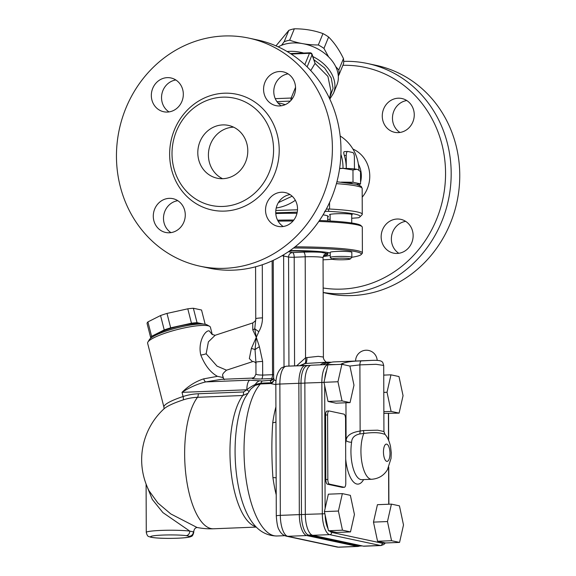 <?xml version="1.0" encoding="UTF-8"?>
<svg xmlns="http://www.w3.org/2000/svg" width="576" height="576" viewBox="0 0 576 576"><rect width="100%" height="100%" fill="white"/><g stroke="black" fill="none" stroke-linecap="round" stroke-linejoin="round"><path stroke-width="0.86" d="M329.731 97.668L333.065 88.416L331.258 77.99L324.598 67.961L314.071 59.832M291.168 54.036L309.47 53.309A2.16 1.541 22.3 0 1 312.048 54.871A2.16 1.274 -19.5 0 0 312.084 54.23L315.072 63.389L310.73 70.582M248.832 38.11L257.407 39.946A116.626 107.561 102.1 0 1 340.294 163.159A116.626 107.561 102.1 0 1 233.402 270.151A116.626 107.561 102.1 0 1 208.584 268.034L200.016 266.198A116.626 107.561 102.1 0 1 119.246 129.643A116.626 107.561 102.1 0 1 248.832 38.11A116.626 107.561 102.1 0 1 331.718 161.323A116.626 107.561 102.1 0 1 224.827 268.315A116.626 107.561 102.1 0 1 200.016 266.198M290.045 194.58A17.28 15.934 -77.9 0 0 276.149 208.296A17.28 15.934 -77.9 0 0 283.212 226.505M177.804 200.686A17.28 15.934 -77.9 0 0 163.49 218.383A17.28 15.934 -77.9 0 0 170.964 232.618M175.846 79.985A17.28 15.934 -77.9 0 0 161.95 93.701A17.28 15.934 -77.9 0 0 169.013 111.91M288.086 73.872A17.28 15.934 -77.9 0 0 273.78 91.562A17.28 15.934 -77.9 0 0 281.254 105.797M222.602 97.164A54.857 50.594 -77.9 0 0 172.325 147.485A54.857 50.594 -77.9 0 0 211.313 205.445A54.857 50.594 -77.9 0 0 222.984 206.446A54.857 50.594 -77.9 0 0 273.262 156.118A54.857 50.594 -77.9 0 0 234.274 98.158A54.857 50.594 -77.9 0 0 222.602 97.164M281.585 226.663A17.28 15.934 102.1 0 1 277.913 226.346A17.28 15.934 102.1 0 1 265.946 206.114A17.28 15.934 102.1 0 1 285.142 192.557A17.28 15.934 102.1 0 1 297.425 210.809A17.28 15.934 102.1 0 1 281.585 226.663M153.288 216.194A17.28 15.934 102.1 0 1 172.901 198.662A17.28 15.934 102.1 0 1 184.86 218.894A17.28 15.934 102.1 0 1 165.665 232.459A17.28 15.934 102.1 0 1 153.288 216.194M167.263 77.645A17.28 15.934 102.1 0 1 170.942 77.962A17.28 15.934 102.1 0 1 182.909 98.186A17.28 15.934 102.1 0 1 163.706 111.751A17.28 15.934 102.1 0 1 151.43 93.492A17.28 15.934 102.1 0 1 167.263 77.645M295.567 88.106A17.28 15.934 102.1 0 1 275.954 105.638A17.28 15.934 102.1 0 1 263.988 85.406A17.28 15.934 102.1 0 1 283.183 71.849A17.28 15.934 102.1 0 1 295.567 88.106M233.611 127.174A27 24.898 -77.9 0 0 233.309 127.181A27 24.898 -77.9 0 0 209.023 149.026A27 24.898 -77.9 0 0 222.588 178.704M222.696 124.913A27 24.898 102.1 0 1 228.442 125.402A27 24.898 102.1 0 1 247.63 153.929A27 24.898 102.1 0 1 222.883 178.69A27 24.898 102.1 0 1 217.145 178.2A27 24.898 102.1 0 1 197.957 149.681A27 24.898 102.1 0 1 222.696 124.913M359.561 185.299A23.976 22.111 -77.9 0 0 360.058 183.917M360.554 182.174A23.976 22.111 -77.9 0 0 358.373 164.11M342.886 65.311A112.306 103.579 102.1 0 1 445.082 184.19A112.306 103.579 102.1 0 1 323.15 287.993M323.172 292.457A116.626 107.561 -77.9 0 0 343.613 293.746A116.626 107.561 -77.9 0 0 450.504 186.746A116.626 107.561 -77.9 0 0 367.618 63.533A116.626 107.561 -77.9 0 0 343.692 61.38M323.172 292.558L327.37 293.458A116.626 107.561 -77.9 0 0 352.188 295.574A116.626 107.561 -77.9 0 0 459.079 188.582A116.626 107.561 -77.9 0 0 376.193 65.369L367.618 63.533M381.154 236.873A17.28 15.934 102.1 0 1 400.766 219.341A17.28 15.934 102.1 0 1 413.143 235.606A17.28 15.934 102.1 0 1 393.53 253.13A17.28 15.934 102.1 0 1 381.154 236.873M398.326 132.617A17.28 15.934 102.1 0 1 394.646 132.307A17.28 15.934 102.1 0 1 382.37 114.048A17.28 15.934 102.1 0 1 398.203 98.201A17.28 15.934 102.1 0 1 401.882 98.518A17.28 15.934 102.1 0 1 414.158 116.77A17.28 15.934 102.1 0 1 398.326 132.617M352.93 149.054A30.456 28.087 102.1 0 1 362.196 197.179M405.67 221.364A17.28 15.934 -77.9 0 0 391.774 235.087A17.28 15.934 -77.9 0 0 398.837 253.296M406.786 100.541A17.28 15.934 -77.9 0 0 392.882 114.257A17.28 15.934 -77.9 0 0 399.946 132.466M350.042 402.61L336.046 403.171L328.032 401.45L323.964 382.313L327.902 364.882L341.899 364.327L349.913 366.041L353.981 385.186L350.042 402.61L342.029 400.896L337.961 381.751L341.899 364.327M328.032 401.45L342.029 400.896M323.964 382.313L337.961 381.751M350.496 531.907L336.499 532.469L328.486 530.748L328.032 528.638L324.41 511.61L328.356 494.179L342.353 493.625L350.366 495.338L354.434 514.483L350.496 531.907L342.482 530.194L338.407 511.049L342.353 493.625M399.564 542.412L385.567 542.966L377.554 541.253L373.478 522.108L377.424 504.684L391.421 504.13L399.434 505.843L403.502 524.981L399.564 542.412L391.55 540.698L387.475 521.554L391.421 504.13M399.11 413.114L391.097 411.401L387.029 392.256L390.967 374.832L398.981 376.546L403.056 395.69L399.11 413.114L383.868 413.402M342.475 487.339A4.32 1.627 -92.3 0 1 342.324 487.368A4.32 1.627 -92.3 0 1 342.166 487.354L327.47 484.207A4.32 1.627 -92.3 0 1 325.822 479.556L325.598 415.015A4.32 1.627 -92.3 0 1 327.06 411.048A4.32 1.627 -92.3 0 1 327.218 411.062M328.486 530.748L342.482 530.194M324.41 511.61L338.407 511.049M154.57 335.779A24.84 4.55 -14.3 0 1 176.047 326.938A24.84 4.55 -14.3 0 1 200.16 323.856A24.84 4.55 -14.3 0 1 200.736 324M203.616 324.072L197.042 322.661A28.08 5.141 165.7 0 0 191.462 323.215L170.669 327.83A28.08 5.141 165.7 0 0 164.225 329.94L151.596 336.305A28.08 5.141 165.7 0 0 150.739 337.867L151.049 337.932M209.592 326.311L207.029 324.857A30.24 5.537 165.7 0 0 177.127 327.83A30.24 5.537 165.7 0 0 149.458 339.538L147.91 342.05A32.4 5.933 -14.3 0 1 174.953 330.185A32.4 5.933 -14.3 0 1 207.965 325.75A32.4 5.933 -14.3 0 1 209.592 326.311A32.4 5.933 -14.3 0 1 210.413 327.247L212.299 334.634M150.739 337.867L147.067 323.467A28.08 5.141 -14.3 0 1 147.924 321.905L160.553 315.54A28.08 5.141 -14.3 0 1 166.997 313.423L187.79 308.815A28.08 5.141 -14.3 0 1 193.37 308.261L197.042 322.661M187.79 308.815L191.462 323.215M193.37 308.261L201.535 310.01L205.171 324.259M147.924 321.905L151.596 336.305M160.553 315.54L164.225 329.94M166.997 313.423L170.669 327.83M362.239 545.911L360.036 545.998A19.066 7.171 -92.3 0 1 359.345 545.933L308.729 535.104A19.066 7.171 -92.3 0 1 301.457 514.57L300.996 383.249A19.066 7.171 -92.3 0 1 307.447 365.738A19.066 7.171 -92.3 0 1 307.462 365.738L307.447 365.738M322.862 364.752A92.498 34.798 -92.3 0 1 330.07 362.412L330.955 362.376M289.498 250.978A37.793 3.355 -0.2 0 1 321.365 252.346A17.28 1.534 179.8 0 0 303.545 252.144L292.543 252.583A4.32 3.982 -77.9 0 0 288.562 257.047A4.32 0.382 179.8 0 0 294.192 257.234A4.32 1.627 87.7 0 0 292.543 252.583L288.439 251.705M325.044 254.261A17.28 1.534 179.8 0 0 327.283 253.627L321.365 252.346M327.283 253.627A37.793 3.355 -0.2 0 1 327.838 254.196A37.793 3.355 -0.2 0 1 323.568 255.766M275.911 406.879A78.833 29.657 87.7 0 0 272.743 422.683A6.48 2.628 -171.9 0 0 275.962 421.942M212.213 334.555L209.268 330.905C205.229 329.882 197.654 342.022 200.808 355.068C204.955 365.436 210.499 372.528 217.44 376.337L203.71 378.842C195.703 381.42 188.474 385.927 182.009 392.357L246.852 389.779L243.619 391.961L198.302 393.761A63.598 58.651 -77.9 0 0 183.074 396.526A32.4 5.933 165.7 0 0 163.93 407.153L147.629 343.26A32.4 5.933 -14.3 0 1 147.91 342.05M224.287 379.613L222.97 377.525L222.84 375.948C221.947 374.875 223.186 372.953 226.555 370.188L217.037 366.127L206.15 353.801L208.382 341.87L215.15 335.282M273.65 377.546L273.024 379.238A4.32 4.003 38.9 0 1 270.274 380.664L271.087 382.774A4.32 3.442 153.7 0 0 273.974 379.649L273.658 377.467M275.99 380.959L273.974 379.649A4.32 3.938 -50.2 0 1 270.641 383.544L275.832 384.631M273.29 378.842A4.32 3.917 59 0 1 272.578 378.943A79.913 30.067 87.7 0 0 270.648 380.29A4.32 3.859 -128.7 0 0 272.75 379.519L272.794 379.49A4.32 3.859 -128.7 0 1 272.758 379.519L272.988 379.282M273.643 374.652L272.534 374.695A4.32 1.627 -92.3 0 1 271.354 378.583L272.578 378.943M272.131 260.87L272.534 374.695L262.678 375.091C258.149 375.026 255.91 374.623 255.974 373.874M254.657 377.028A4.32 4.306 50.7 0 1 251.921 378.223C251.957 378.756 255.146 379.008 261.497 378.979L271.354 378.583M261.497 378.979A4.32 1.627 -92.3 0 0 262.678 375.091L262.627 361.44A10.8 0.958 179.8 0 0 255.91 362.354L255.953 373.954L254.398 377.258L251.921 378.223M270.648 380.29L262.274 380.981L249.624 380.167L205.754 381.91L221.479 379.325M272.743 422.683C271.526 440.431 271.591 458.755 272.93 477.662A6.48 1.555 172 0 1 276.156 477.9M327.103 362.426C327.312 363.118 323.122 360.266 323.395 357.034L318.24 356.342L306.907 357.581A6.48 1.742 -92.9 0 1 305.633 363.463L328.054 362.124A92.873 34.942 87.7 0 0 320.227 364.86M306.907 357.581L305.546 357.833A6.48 2.304 -102.7 0 1 304.589 363.614L305.633 363.463A92.873 34.942 -92.3 0 0 301.234 365.609M299.772 365.666L304.589 363.614M222.977 377.525L217.44 376.337M226.598 370.166L252.432 361.685M255.722 319.86L255.73 319.795C256.104 320.227 255.103 321.278 252.727 322.956L252.778 329.868L256.291 337.334L251.352 348.494L249.343 358.589L252.518 361.656C253.476 361.26 254.693 361.822 256.162 363.355M203.71 378.842A4.32 1.757 -102.4 0 0 205.754 381.91C197.395 383.962 189.482 387.446 182.009 392.357L183.074 396.526A4.32 1.469 -108.2 0 1 183.168 399.91A59.854 55.202 102.1 0 1 197.503 397.31L242.82 395.51L247.486 393.509M259.567 380.75A10.8 7.841 97.5 0 0 255.312 384.422C251.23 386.532 248.414 388.318 246.852 389.779A10.8 4.061 -92.3 0 1 249.624 380.167M284.76 535.68L276.962 535.99C265.766 535.867 256.709 530.1 249.797 518.681A72.648 27.331 -92.3 0 1 245.002 397.858L250.646 389.167L255.19 385.409A4.32 1.325 62.4 0 0 255.312 384.422L260.878 383.177L271.087 382.774A4.32 1.627 -92.3 0 1 270.641 383.544L260.431 383.954A4.32 1.627 87.7 0 0 260.878 383.177A10.8 4.061 87.7 0 1 262.274 380.981M246.838 389.808A4.32 0.554 -150 0 1 248.897 391.428M163.93 407.153L164.03 408.816A34.553 6.329 -14.3 0 1 183.168 399.91M255.19 385.409L260.431 383.954A78.833 29.657 -92.3 0 0 245.239 472.529A78.833 29.657 -92.3 0 0 276.962 535.99M255.578 266.796L255.758 318.78A10.8 0.958 -0.2 0 1 255.758 318.78A10.8 0.958 -0.2 0 1 262.476 317.866L262.296 264.766M258.84 331.646A10.8 1.368 -150.2 0 1 254.765 328.723L256.291 337.334L258.84 331.646C261.238 327.377 262.454 322.783 262.476 317.866M256.291 337.334L255.038 349.733A10.8 2.614 -24.5 0 1 259.416 346.752L256.291 337.334M255.78 318.838L254.765 328.723A6.48 4.061 172.7 0 1 252.778 329.868M251.352 348.494A6.48 2.657 5.2 0 1 255.038 349.733L255.917 362.354M186.206 535.63A4.32 3.578 -82.6 0 0 189.785 531.101A23.76 2.11 179.8 0 0 163.13 530.345A23.76 2.11 179.8 0 0 146.268 532.426C146.981 535.241 147.917 536.638 149.062 536.623L150.775 537.199C154.778 538.013 161.23 538.409 170.129 538.387C185.429 538.243 190.519 537.091 191.167 536.407C192.182 536.465 193.054 535.09 193.788 532.26A23.76 2.11 179.8 0 0 193.37 531.871A4.32 4.226 115 0 1 189.144 536.256A19.44 1.728 -0.2 0 1 166.126 538.351A19.44 1.728 -0.2 0 1 153.922 535.738A19.44 1.728 -0.2 0 1 186.206 535.63L189.144 536.256M197.302 527.501C195.444 527.594 194.27 528.862 193.781 531.31L193.37 531.871L189.785 531.101L162.9 512.597L152.309 499.45L146.75 485.77M256.306 527.083L213.516 528.782A69.113 69.113 0 0 1 196.992 527.45L170.77 513.914L157.889 503.014L148.997 490.716M276.091 459.353L276.026 439.567M329.522 364.817A2.16 2.002 -91.9 0 0 328.442 364.529A19.44 7.315 87.7 0 0 328.428 364.529L311.45 365.206A19.44 7.315 87.7 0 0 311.436 365.206A19.44 7.315 87.7 0 0 304.855 383.054L305.316 514.375A19.44 7.315 87.7 0 0 312.732 535.313L363.348 546.149A19.44 7.315 87.7 0 0 364.054 546.206L381.046 545.53L383.839 544.5L385.38 542.93M349.913 366.048L359.899 364.882L376.034 364.313L383.702 365.436M363.456 430.517A4.32 0.706 -102.4 0 1 363.809 433.462A25.92 9.749 87.7 0 0 361.886 462.362A25.92 9.749 87.7 0 0 371.758 479.268C378.691 478.692 383.926 475.488 387.475 469.649L391.046 458.374L391.248 452.606L390.528 446.494C388.879 439.02 385.999 435.398 384.97 434.311L383.933 431.525L377.683 430.193L363.456 430.517L360.13 431.05C351.331 432.396 346.651 435.535 346.082 440.474A4.32 1.836 -171.3 0 0 351.605 442.238C351.792 437.868 354.485 435.11 359.669 433.966L363.809 433.462C372.658 432.259 379.21 432.418 383.458 433.922L384.962 434.311M372.11 360.367L361.274 360.922C352.224 361.037 345.571 362.059 341.302 363.974A4.32 3.902 56.2 0 1 343.843 364.745M371.743 360.389L334.051 361.886A92.873 34.942 87.7 0 0 326.225 364.622M327.6 414.936L327.823 479.477A4.32 1.627 87.7 0 0 329.472 484.128L344.167 487.274A4.32 1.627 87.7 0 0 344.326 487.282A4.32 1.627 87.7 0 0 345.787 483.322L345.557 418.781A4.32 1.627 87.7 0 0 343.908 414.13L329.213 410.983A4.32 1.627 87.7 0 0 329.062 410.969A4.32 1.627 87.7 0 0 327.6 414.936L325.598 415.015M373.478 522.108L387.475 521.554M377.554 541.253L391.55 540.698M383.738 375.113L390.967 374.832M383.796 392.386L387.029 392.256M383.861 411.689L391.097 411.401M281.52 45.302L284.177 41.731A35.633 25.481 22.3 0 1 289.685 40.176C298.562 43.402 308.102 45 318.312 44.971A35.633 25.481 22.3 0 1 321.206 46.598A35.633 25.481 22.3 0 1 323.957 48.398L328.622 56.902M335.7 66.6L338.81 69.955A35.633 25.481 22.3 0 1 338.947 74.938L338.299 75.823M324.641 211.313L328.514 211.342A70.193 6.235 -0.2 0 1 359.827 216.994A70.193 6.235 -0.2 0 1 358.517 217.764L351.713 218.268M330.12 219.326L327.722 219.449M275.746 212.825L297.23 212.155M275.782 213.559A38.441 3.413 -0.2 0 1 296.993 213.307M323.071 214.841A38.441 3.413 -0.2 0 1 328.356 216.547A38.441 3.413 -0.2 0 1 327.708 217.174M330.106 215.006A11.34 1.008 -0.2 0 1 329.566 214.697A11.34 1.008 -0.2 0 1 336.614 213.739A11.34 1.008 -0.2 0 1 352.238 214.618A11.34 1.008 -0.2 0 1 351.698 214.927M359.827 216.994L361.973 214.855A72.353 6.422 179.8 0 0 362.261 214.279A72.353 6.422 179.8 0 0 329.58 209.023L329.558 202.529M328.514 211.342L328.766 209.045L329.58 209.023M297.497 209.801L275.818 210.47M326.311 209.117L328.766 209.045M285.235 104.638A33.761 24.134 -157.7 0 0 277.942 102.931M307.138 66.881L312.048 54.871L315.072 63.396L327.91 76.414L330.991 91.31L329.537 98.51M278.23 46.879A36.713 26.251 22.3 0 1 321.192 50.947A36.713 26.251 22.3 0 1 336.931 84.823L333.504 93.211A36.713 26.251 -157.7 0 0 312.919 56.578M347.695 151.466A4.32 1.627 -92.3 0 0 346.234 155.434L346.277 168.444A42.113 38.844 -77.9 0 0 346.277 168.336A42.113 38.844 -77.9 0 0 344.34 155.506C343.562 152.993 343.591 151.697 344.419 151.618L347.695 151.466A4.32 1.627 -92.3 0 1 347.854 151.481L352.75 152.525A4.32 1.627 -92.3 0 1 354.398 157.176L354.442 168.934M278.402 202.601L292.147 196.2M340.164 136.008A42.113 38.844 102.1 0 1 358.927 170.287M338.947 74.938L343.606 63.562A35.633 25.481 -157.7 0 0 343.462 58.579C339.178 49.766 334.231 42.581 328.615 37.022A35.633 25.481 -157.7 0 0 322.963 33.595C314.086 30.377 304.546 28.771 294.343 28.8A35.633 25.481 -157.7 0 0 288.828 30.355L275.969 45.871M288.828 30.355L284.177 41.731M294.343 28.8L289.685 40.176M322.963 33.595L318.312 44.971M328.615 37.022L323.957 48.398M343.462 58.579L338.81 69.955M350.201 259.013L351.806 257.407A10.8 0.958 179.8 0 0 351.85 257.321A10.8 0.958 179.8 0 0 336.967 256.486A10.8 0.958 179.8 0 0 330.25 257.4A10.8 0.958 179.8 0 0 330.293 257.486L331.913 259.078A9.18 0.814 -0.2 0 1 341.05 258.163A9.18 0.814 -0.2 0 1 350.201 259.013A9.18 0.814 -0.2 0 1 344.527 259.718A9.18 0.814 -0.2 0 1 331.913 259.078M330.25 257.4L330.235 252.346A10.8 0.958 -0.2 0 1 336.953 251.431A10.8 0.958 -0.2 0 1 351.828 252.266L351.85 257.321M341.33 182.138L353.016 182.239L360.562 183.852L356.558 184.327M339.638 168.386A17.28 1.534 -0.2 0 1 343.087 168.386L339.61 168.559M356.738 169.279A17.28 1.534 -0.2 0 1 357.811 169.618L356.738 169.279L352.973 170.006L343.087 168.386A17.28 1.534 -0.2 0 1 356.738 169.279M360.562 183.852L360.518 171.626L358.286 169.884M353.016 182.239L352.973 170.006M293.58 247.997A71.273 6.329 -0.2 0 1 361.037 254.65L362.11 253.577A72.353 6.422 179.8 0 0 362.39 253.001A72.353 6.422 179.8 0 0 295.078 246.83M361.037 254.65A71.273 6.329 -0.2 0 1 351.85 257.27M332.395 259.272A71.273 6.329 -0.2 0 1 323.057 259.826M278.107 221.141A72.353 6.422 -0.2 0 1 293.018 221.011M318.802 221.45A72.353 6.422 -0.2 0 1 362.016 226.62A72.353 6.422 -0.2 0 1 362.304 227.189L362.39 253.001M290.045 250.589A42.113 3.737 -0.2 0 1 330.235 253.073M330.242 255.305A42.113 3.737 -0.2 0 1 323.244 256.514M362.016 226.62L360.936 225.554A71.273 6.329 179.8 0 0 319.45 220.5M293.81 220.032A71.273 6.329 179.8 0 0 277.589 220.176M224.222 93.211A59.177 54.576 -77.9 0 0 169.639 154.325A59.177 54.576 -77.9 0 0 224.633 211.097A59.177 54.576 -77.9 0 0 279.209 149.976A59.177 54.576 -77.9 0 0 224.222 93.211M324.842 378.41A17.28 6.502 -92.3 0 1 326.635 370.483M325.109 508.529L324.684 385.69M384.487 542.736A17.28 6.502 -92.3 0 1 382.334 543.24L331.718 532.404A17.28 6.502 -92.3 0 1 329.558 530.978M388.411 413.539L388.505 439.992M388.598 467.532L388.728 504.23M345.953 402.775L346.082 440.474A30.24 11.376 87.7 0 0 345.65 443.974M345.701 459.144A30.24 11.376 87.7 0 0 363.614 479.592M328.032 528.638A17.28 6.502 -92.3 0 1 325.152 515.074M305.316 514.411L301.457 514.57A6.48 0.576 179.8 0 0 299.318 514.613A19.44 7.315 87.7 0 0 306.734 535.55A6.48 5.976 102.1 0 0 308.729 535.104L311.839 534.982M307.462 365.738A6.48 6.005 -91.9 0 0 305.482 365.443A6.48 6.005 -91.9 0 0 305.453 365.443A19.44 7.315 87.7 0 0 305.438 365.443A19.44 7.315 87.7 0 0 298.858 383.292A6.48 0.576 179.8 0 1 300.996 383.249L304.855 383.09M361.058 545.76L358.056 546.444A19.44 7.315 87.7 0 1 357.35 546.386L338.357 547.135A6.48 5.976 102.1 0 1 336.974 547.02L339.055 547.2A19.44 7.315 -92.3 0 1 338.357 547.135L287.741 536.306L306.734 535.55L357.35 546.386A6.48 5.976 102.1 0 0 359.345 545.933L361.894 545.832M336.974 547.02L286.358 536.184A6.48 5.976 102.1 0 0 287.741 536.306A19.44 7.315 -92.3 0 1 280.325 515.369L279.864 384.048L298.858 383.292L299.318 514.613L280.325 515.369A6.48 0.576 179.8 0 0 276.293 515.916L276.091 458.453M294.574 365.875L294.192 257.234L305.194 256.795A12.96 1.152 -0.2 0 1 323.05 257.803L323.395 357.019M296.64 365.796L305.546 357.833L305.194 256.795A4.32 1.627 87.7 0 0 303.545 252.144M281.945 255.794A5.4 0.482 -0.2 0 1 283.63 255.989L288.562 257.047L288.943 366.098M283.81 254.686A4.32 3.982 102.1 0 0 283.63 255.989L284.018 366.66M272.93 477.662A78.833 29.657 87.7 0 0 276.221 494.856M200.808 355.068A6.48 1.188 165.7 0 0 206.15 353.801M243.619 391.961A4.32 1.627 -92.3 0 1 242.82 395.51A69.113 25.999 87.7 0 0 230.861 469.771A69.113 25.999 87.7 0 0 255.895 526.658M198.302 393.761A4.32 1.627 -92.3 0 1 197.503 397.31A69.113 25.999 -92.3 0 0 185.594 472.14A69.113 25.999 -92.3 0 0 211.01 528.559A69.113 25.999 -92.3 0 0 213.516 528.782M262.627 361.44L259.416 346.752M279.864 384.048A6.48 0.576 179.8 0 0 275.832 384.595C275.81 377.611 277.366 372.391 280.498 368.921C280.807 367.963 282.787 367.056 286.438 366.199A19.44 7.315 -92.3 0 1 286.459 366.199A19.44 7.315 -92.3 0 0 279.864 384.048M305.417 365.443L286.459 366.199L310.543 365.386M311.436 365.206L328.428 364.529A19.44 7.315 87.7 0 0 321.854 382.385L322.315 513.706A19.44 7.315 87.7 0 0 329.724 534.636L380.34 545.472A19.44 7.315 87.7 0 0 381.046 545.53M304.855 383.054L323.978 382.399M305.316 514.375L324.871 513.756M312.732 535.313L329.724 534.636A2.16 1.994 102.1 0 0 331.718 532.404M363.348 546.149L380.34 545.472A2.16 1.994 102.1 0 0 382.334 543.24M386.698 444.132A8.64 3.247 -92.3 0 1 389.57 457.639A8.64 3.247 -92.3 0 1 383.911 456.43A8.64 3.247 -92.3 0 1 386.698 444.132M359.669 433.966A4.32 1.627 -92.3 0 0 360.13 431.05L359.899 364.882A4.32 1.627 87.7 0 1 361.274 360.922M341.302 363.974A92.873 34.942 87.7 0 0 340.718 364.37M371.758 479.268L361.757 479.664A25.92 9.749 -92.3 0 1 351.605 442.238M325.822 479.556L327.823 479.477M327.47 484.207L329.472 484.128M342.166 487.354L344.167 487.274M336.427 183.643A72.353 6.422 -0.2 0 1 362.167 188.467L362.261 214.279M343.008 168.386A42.113 38.844 -77.9 0 0 340.906 154.26M303.696 53.042A36.713 26.251 -157.7 0 0 289.62 51.343A36.713 26.251 -157.7 0 0 287.114 51.523M295.546 87.329L291.168 98.028L275.249 98.662M290.448 53.568L309.967 52.79A2.16 0.814 87.7 0 0 309.47 53.309L304.819 64.67M276.926 101.635L290.318 101.102M292.55 98.345A2.16 1.541 -157.7 0 0 291.168 98.028A2.16 0.814 87.7 0 0 291.002 100.375M346.234 155.434L344.34 155.506M276.214 208.008C283.126 206.942 289.498 204.372 295.344 200.282M352.296 183.47A11.664 1.037 179.8 0 0 351.59 183.254A11.664 1.037 179.8 0 0 347.818 182.83M327.838 252.547L327.838 254.196M327.708 215.928L327.722 220.867M325.411 254.088C324.922 254.873 323.993 253.462 323.05 257.803M223.438 378.31L222.883 376.128M252.374 378.094L221.45 379.325M212.054 334.368L215.078 335.304M252.734 322.942L215.1 335.297M273.247 260.359L273.658 377.539M255.73 319.86L255.758 318.78M149.285 491.292L149.011 490.745M164.03 408.816A69.113 69.113 0 0 0 149.263 491.242M146.102 484.106L146.268 532.426M193.781 531.346L193.788 532.26M331.33 362.275L328.054 362.124M276.091 459.31L276.091 458.885M276.026 439.992L275.832 384.595M276.293 515.916C276.847 523.584 277.798 528.25 279.158 529.927C280.714 533.225 283.111 535.313 286.358 536.184M358.056 546.444L339.055 547.2M383.933 431.525L383.702 365.4C382.536 362.455 383.911 359.885 372.046 360.374M377.186 360.36A10.8 10.8 0 0 0 366.077 350.23A10.8 10.8 0 0 0 355.608 361.03M336.218 364.55L328.428 364.529M388.57 413.532L388.663 440.359M388.757 467.186L388.886 504.23M342.324 487.368L344.326 487.282M327.06 411.048L329.062 410.969M336.931 181.771L356.357 184.277L361.202 186.343L362.167 188.467M333.504 93.211L329.803 99.079M312.084 54.23A2.16 2.16 0 0 0 309.967 52.79M330.098 214.387L330.127 220.997M351.698 214.315L351.727 222.998"/></g></svg>
